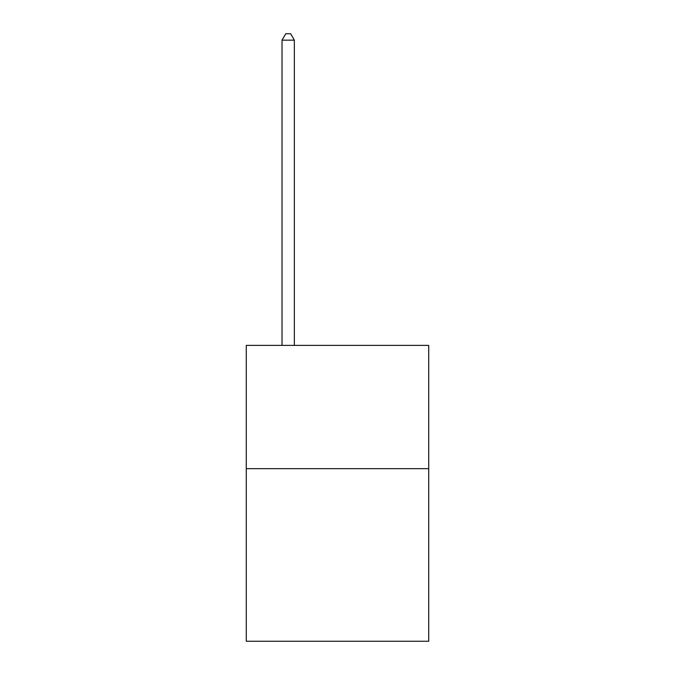 <?xml version="1.0" encoding="UTF-8"?>
<svg xmlns="http://www.w3.org/2000/svg" width="675" height="675" viewBox="0 0 675 675"><rect width="100%" height="100%" fill="white"/><g stroke="black" fill="none" stroke-linecap="round" stroke-linejoin="round"><path stroke-width="1.01" d="M428.726 468.661L428.726 641.25L246.274 641.25L246.274 345.389L428.726 345.389L428.726 468.661L246.274 468.661M294.351 345.389L294.351 40.163L282.023 40.163L282.023 345.389M282.023 40.163L285.727 33.75L290.655 33.75L294.351 40.163"/></g></svg>
